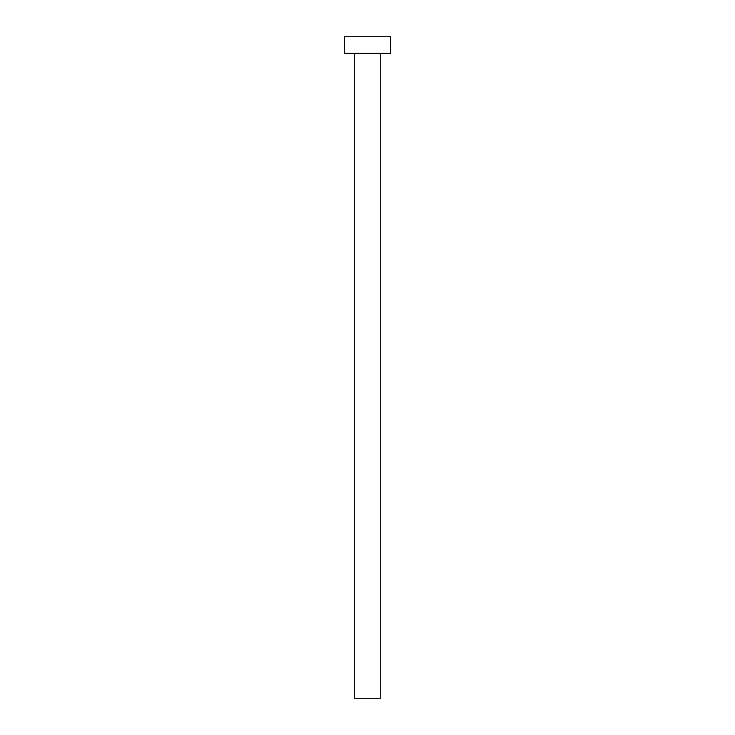 <?xml version="1.0" encoding="UTF-8"?>
<svg xmlns="http://www.w3.org/2000/svg" width="735" height="735" viewBox="0 0 735 735"><rect width="100%" height="100%" fill="white"/><g stroke="black" fill="none" stroke-linecap="round" stroke-linejoin="round"><path stroke-width="0.55" stroke-dasharray="3.67 2.76" d="M380.73 53.287L354.27 53.287L380.73 53.287M344.347 53.287L390.652 53.287M344.347 36.75L390.652 36.75M354.27 698.25L380.73 698.25"/><path stroke-width="1.1" d="M380.73 53.287L380.73 698.25L354.27 698.25L354.27 53.287M390.652 53.287L344.347 53.287L344.347 36.75L390.652 36.75L390.652 53.287"/></g></svg>

